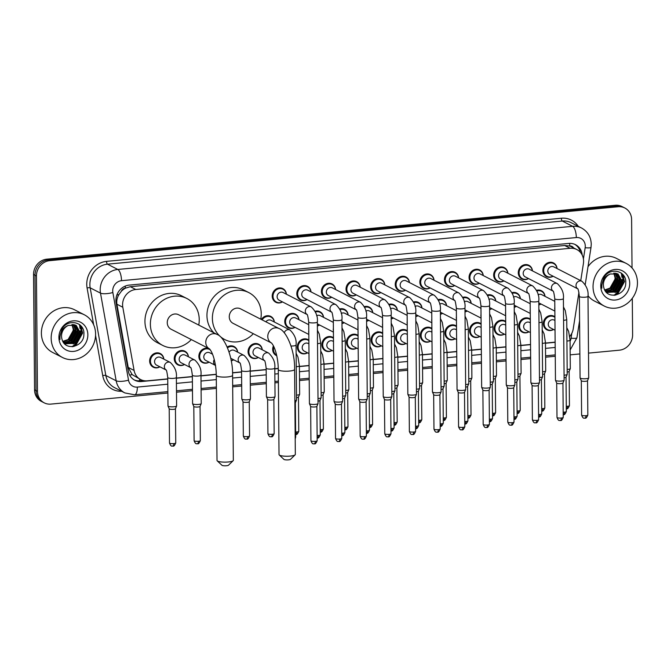 <?xml version="1.0" encoding="UTF-8"?>
<svg xmlns="http://www.w3.org/2000/svg" width="671" height="671" viewBox="0 0 671 671"><rect width="100%" height="100%" fill="white"/><g stroke="black" fill="none" stroke-linecap="round" stroke-linejoin="round"><path stroke-width="1.01" d="M528.991 331.818A7.675 6.953 -62.9 0 1 522.348 332.187A7.675 6.953 -62.9 0 1 518.733 326.031A7.675 6.953 -62.9 0 1 529.335 318.524A7.675 6.953 -62.9 0 1 530.316 319.144M504.382 334.15A7.675 6.953 -62.9 0 1 497.739 334.519A7.675 6.953 -62.9 0 1 494.133 328.362A7.675 6.953 -62.9 0 1 504.735 320.855A7.675 6.953 -62.9 0 1 505.708 321.476M479.782 336.481A7.675 6.953 -62.9 0 1 473.13 336.859A7.675 6.953 -62.9 0 1 469.524 330.694A7.675 6.953 -62.9 0 1 480.126 323.187A7.675 6.953 -62.9 0 1 481.099 323.808M455.173 338.813A7.675 6.953 -62.9 0 1 448.53 339.19A7.675 6.953 -62.9 0 1 444.915 333.034A7.675 6.953 -62.9 0 1 455.525 325.527A7.675 6.953 -62.9 0 1 456.498 326.14M430.564 341.153A7.675 6.953 -62.9 0 1 423.921 341.522A7.675 6.953 -62.9 0 1 420.314 335.366A7.675 6.953 -62.9 0 1 430.916 327.859A7.675 6.953 -62.9 0 1 431.889 328.471M405.963 343.485A7.675 6.953 -62.9 0 1 399.32 343.854A7.675 6.953 -62.9 0 1 395.705 337.698A7.675 6.953 -62.9 0 1 406.307 330.191A7.675 6.953 -62.9 0 1 407.289 330.811M381.354 345.817A7.675 6.953 -62.9 0 1 374.712 346.186A7.675 6.953 -62.9 0 1 371.105 340.029A7.675 6.953 -62.9 0 1 381.707 332.522A7.675 6.953 -62.9 0 1 382.68 333.143M356.754 348.148A7.675 6.953 -62.9 0 1 350.103 348.526A7.675 6.953 -62.9 0 1 346.496 342.361A7.675 6.953 -62.9 0 1 357.098 334.863A7.675 6.953 -62.9 0 1 358.071 335.475M332.145 350.488A7.675 6.953 -62.9 0 1 325.502 350.858A7.675 6.953 -62.9 0 1 321.887 344.701A7.675 6.953 -62.9 0 1 332.489 337.194A7.675 6.953 -62.9 0 1 333.47 337.807M307.536 352.82A7.675 6.953 -62.9 0 1 300.893 353.189A7.675 6.953 -62.9 0 1 297.287 347.033A7.675 6.953 -62.9 0 1 307.888 339.526A7.675 6.953 -62.9 0 1 308.861 340.147M276.746 355.739A7.675 6.953 -62.9 0 1 276.284 355.521A7.675 6.953 -62.9 0 1 272.678 349.365A7.675 6.953 -62.9 0 1 273.433 345.867M258.327 357.484A7.675 6.953 -62.9 0 1 251.684 357.861A7.675 6.953 -62.9 0 1 248.069 351.696A7.675 6.953 -62.9 0 1 258.671 344.189A7.675 6.953 -62.9 0 1 262.26 349.801M233.718 359.824A7.675 6.953 -62.9 0 1 231.21 360.78M209.117 362.155A7.675 6.953 -62.9 0 1 202.474 362.525A7.675 6.953 -62.9 0 1 198.859 356.368A7.675 6.953 -62.9 0 1 209.193 348.735M184.508 364.487A7.675 6.953 -62.9 0 1 177.865 364.856A7.675 6.953 -62.9 0 1 174.25 358.7A7.675 6.953 -62.9 0 1 184.861 351.193A7.675 6.953 -62.9 0 1 188.442 356.804M159.908 366.819A7.675 6.953 -62.9 0 1 153.256 367.196A7.675 6.953 -62.9 0 1 149.65 361.032A7.675 6.953 -62.9 0 1 160.252 353.525A7.675 6.953 -62.9 0 1 163.833 359.136M553.6 329.486A7.675 6.953 -62.9 0 1 546.949 329.855A7.675 6.953 -62.9 0 1 543.342 323.699A7.675 6.953 -62.9 0 1 553.944 316.192A7.675 6.953 -62.9 0 1 554.917 316.804M516.452 306.362A7.675 6.953 -62.9 0 1 514.221 307.259M491.851 308.694A7.675 6.953 -62.9 0 1 489.612 309.599M467.242 311.025A7.675 6.953 -62.9 0 1 465.003 311.931M442.642 313.357A7.675 6.953 -62.9 0 1 440.402 314.263M418.033 315.689A7.675 6.953 -62.9 0 1 415.794 316.595M393.424 318.029A7.675 6.953 -62.9 0 1 391.193 318.935M368.824 320.361A7.675 6.953 -62.9 0 1 366.584 321.266M344.215 322.692A7.675 6.953 -62.9 0 1 341.975 323.598M319.606 325.024A7.675 6.953 -62.9 0 1 317.375 325.93M295.005 327.364A7.675 6.953 -62.9 0 1 288.354 327.733A7.675 6.953 -62.9 0 1 284.747 321.577A7.675 6.953 -62.9 0 1 295.349 314.07A7.675 6.953 -62.9 0 1 298.939 319.673M541.061 304.022A7.675 6.953 -62.9 0 1 538.821 304.928M405.494 290.233A7.675 6.953 -62.9 0 1 398.851 290.602A7.675 6.953 -62.9 0 1 395.244 284.445A7.675 6.953 -62.9 0 1 405.846 276.938A7.675 6.953 -62.9 0 1 409.427 282.55M380.893 292.564A7.675 6.953 -62.9 0 1 374.242 292.942A7.675 6.953 -62.9 0 1 370.635 286.777A7.675 6.953 -62.9 0 1 381.237 279.279A7.675 6.953 -62.9 0 1 384.827 284.881M503.921 280.897A7.675 6.953 -62.9 0 1 497.278 281.275A7.675 6.953 -62.9 0 1 493.663 275.11A7.675 6.953 -62.9 0 1 504.265 267.603A7.675 6.953 -62.9 0 1 507.855 273.214M356.284 294.905A7.675 6.953 -62.9 0 1 349.641 295.274A7.675 6.953 -62.9 0 1 346.026 289.117A7.675 6.953 -62.9 0 1 356.637 281.61A7.675 6.953 -62.9 0 1 360.218 287.213M528.53 278.566A7.675 6.953 -62.9 0 1 521.879 278.935A7.675 6.953 -62.9 0 1 518.272 272.778A7.675 6.953 -62.9 0 1 528.874 265.271A7.675 6.953 -62.9 0 1 532.464 270.883M430.103 287.901A7.675 6.953 -62.9 0 1 423.46 288.27A7.675 6.953 -62.9 0 1 419.845 282.114A7.675 6.953 -62.9 0 1 430.447 274.607A7.675 6.953 -62.9 0 1 434.036 280.218M479.312 283.237A7.675 6.953 -62.9 0 1 472.669 283.607A7.675 6.953 -62.9 0 1 469.063 277.45A7.675 6.953 -62.9 0 1 479.664 269.943A7.675 6.953 -62.9 0 1 483.246 275.546M454.712 285.569A7.675 6.953 -62.9 0 1 448.06 285.938A7.675 6.953 -62.9 0 1 444.454 279.782A7.675 6.953 -62.9 0 1 455.055 272.275A7.675 6.953 -62.9 0 1 458.645 277.878M331.684 297.236A7.675 6.953 -62.9 0 1 325.032 297.605A7.675 6.953 -62.9 0 1 321.426 291.449A7.675 6.953 -62.9 0 1 332.028 283.942A7.675 6.953 -62.9 0 1 335.609 289.545M307.075 299.568A7.675 6.953 -62.9 0 1 300.432 299.937A7.675 6.953 -62.9 0 1 296.817 293.781A7.675 6.953 -62.9 0 1 307.419 286.274A7.675 6.953 -62.9 0 1 311.009 291.885M282.466 301.9A7.675 6.953 -62.9 0 1 275.823 302.277A7.675 6.953 -62.9 0 1 272.216 296.112A7.675 6.953 -62.9 0 1 282.818 288.605A7.675 6.953 -62.9 0 1 286.4 294.217M553.13 276.234A7.675 6.953 -62.9 0 1 546.488 276.603A7.675 6.953 -62.9 0 1 542.881 270.447A7.675 6.953 -62.9 0 1 553.483 262.94A7.675 6.953 -62.9 0 1 557.064 268.543M580.75 280.663L583.409 263.552A14.393 13.034 117.1 0 0 583.594 261.094A14.393 13.034 117.1 0 0 576.825 249.545A14.393 13.034 117.1 0 0 570.149 248.295L135.785 289.495A14.393 13.034 117.1 0 0 122.81 307.243L134.099 370.442A14.393 13.034 117.1 0 0 140.642 379.568A14.393 13.034 117.1 0 0 147.318 380.818L167.75 378.88M121.275 291.373A14.393 13.034 -62.9 0 1 125.578 288.102L125.343 288.127A4.798 4.345 117.1 0 0 121.275 291.373L118.926 294.577C117.073 297.639 116.41 300.851 116.922 304.231L128.211 367.431L132.153 374.611L140.642 379.568M573.554 247.876A4.798 4.345 117.1 0 0 569.738 245.98L569.503 245.997A14.393 13.034 -62.9 0 1 571.39 246.769L576.825 249.545M569.503 245.997L564.697 245.511L130.342 286.702L125.578 288.102M569.796 336.423A14.393 13.034 117.1 0 0 573.244 328.79L578.93 292.304M176.372 378.058L192.351 376.548M200.981 375.726L216.255 374.284M232.527 372.74L241.568 371.877M250.191 371.063L266.169 369.545M274.8 368.731L278.264 368.396M299.4 366.391L309.079 365.477M324.009 364.059L333.688 363.145M348.618 361.728L358.297 360.805M373.219 359.396L382.898 358.473M397.828 357.056L407.507 356.142M422.436 354.724L432.107 353.81M447.037 352.392L456.716 351.478M471.646 350.061L481.325 349.138M496.246 347.721L505.926 346.806M520.855 345.389L530.535 344.475M545.464 343.057L555.143 342.143M227.217 347.033A7.675 6.953 -62.9 0 1 234.07 346.53A7.675 6.953 -62.9 0 1 237.651 352.132M511.973 292.64A7.675 6.953 -62.9 0 1 516.804 293.068A7.675 6.953 -62.9 0 1 520.386 298.67M487.372 294.972A7.675 6.953 -62.9 0 1 492.195 295.399A7.675 6.953 -62.9 0 1 495.785 301.002M462.764 297.303A7.675 6.953 -62.9 0 1 467.595 297.731A7.675 6.953 -62.9 0 1 471.176 303.342M438.155 299.635A7.675 6.953 -62.9 0 1 442.986 300.063A7.675 6.953 -62.9 0 1 446.576 305.674M413.554 301.975A7.675 6.953 -62.9 0 1 418.377 302.403A7.675 6.953 -62.9 0 1 421.967 308.006M388.945 304.307A7.675 6.953 -62.9 0 1 393.776 304.735A7.675 6.953 -62.9 0 1 397.358 310.337M364.336 306.639A7.675 6.953 -62.9 0 1 369.167 307.066A7.675 6.953 -62.9 0 1 372.757 312.678M339.736 308.97A7.675 6.953 -62.9 0 1 344.558 309.398A7.675 6.953 -62.9 0 1 348.148 315.009M315.127 311.31A7.675 6.953 -62.9 0 1 319.958 311.73A7.675 6.953 -62.9 0 1 323.539 317.341M261.38 319.505A7.675 6.953 -62.9 0 1 270.749 316.402A7.675 6.953 -62.9 0 1 274.33 322.005M536.582 290.3A7.675 6.953 -62.9 0 1 541.413 290.728A7.675 6.953 -62.9 0 1 544.995 296.339M582.202 255.081A14.393 13.034 117.1 0 0 575.492 244.68A14.393 13.034 117.1 0 0 568.807 243.422L129.109 285.125A14.393 13.034 117.1 0 0 116.133 302.873L128.329 371.155A14.393 13.034 117.1 0 0 134.871 380.272A14.393 13.034 117.1 0 0 141.547 381.531L167.75 379.04M574.753 244.328A14.393 13.034 -62.9 0 1 580.457 252.413M81.191 326.97A19.191 17.379 -62.9 0 1 81.367 329.436A19.191 17.379 -62.9 0 1 80.923 333.822M77.106 342.168A19.191 17.379 -62.9 0 1 72.393 346.681M623.049 275.58A19.191 17.379 -62.9 0 1 623.225 278.046A19.191 17.379 -62.9 0 1 622.78 282.432M618.964 290.769A19.191 17.379 -62.9 0 1 614.25 295.29M81.015 325.921A19.191 17.379 -62.9 0 1 81.099 326.374M622.873 274.531A19.191 17.379 -62.9 0 1 622.956 274.984M632.292 298.31L632.61 334.854A14.393 13.034 -62.9 0 1 619.408 350.187L588.501 353.114M167.867 393.013L50.904 404.101A14.393 13.034 -62.9 0 1 44.219 402.852A14.393 13.034 -62.9 0 1 37.459 391.302L36.452 275.991A14.393 13.034 -62.9 0 1 49.654 260.667L618.159 206.743A14.393 13.034 -62.9 0 1 624.835 208.002A14.393 13.034 -62.9 0 1 631.604 219.543L632.032 267.947M579.87 353.936L570.191 354.85M555.261 356.267L545.582 357.19M530.66 358.599L520.981 359.522M506.051 360.939L496.372 361.854M481.442 363.271L471.763 364.185M456.842 365.603L447.163 366.517M432.233 367.934L422.554 368.857M407.632 370.266L397.953 371.189M383.024 372.606L373.344 373.521M358.415 374.938L348.735 375.852M333.814 377.27L324.135 378.192M309.205 379.601L299.526 380.524M278.398 382.529L274.917 382.856M266.295 383.678L250.317 385.188M241.686 386.01L232.686 386.865M216.389 388.408L201.107 389.859M192.476 390.673L176.498 392.191M44.219 402.852L41.325 401.367A14.393 13.034 -62.9 0 1 34.556 389.817L33.55 274.506A14.393 13.034 -62.9 0 1 46.752 259.182L615.265 205.267L616.708 206.005A14.393 13.034 -62.9 0 1 623.393 207.255A14.393 13.034 -62.9 0 0 616.708 206.005L48.203 259.92L616.708 206.005L618.159 206.743M33.55 274.506L35.001 275.253A14.393 13.034 -62.9 0 1 48.203 259.92A14.393 13.034 -62.9 0 0 35.001 275.253L36.008 390.564L35.001 275.253L36.452 275.991M42.776 402.105A14.393 13.034 -62.9 0 1 36.008 390.564A14.393 13.034 -62.9 0 0 42.776 402.105M79.413 324.479A19.191 17.379 -62.9 0 1 79.891 327.901A19.191 17.379 -62.9 0 0 79.413 324.479M621.279 273.089A19.191 17.379 -62.9 0 1 621.757 276.502A19.191 17.379 -62.9 0 0 621.279 273.089M176.372 378.226L192.351 376.708M200.981 375.894L216.263 374.443M232.535 372.9L241.568 372.044M250.191 371.222L266.169 369.713M274.8 368.891L278.264 368.564M299.409 366.559L309.088 365.636M324.009 364.227L333.688 363.305M348.618 361.887L358.297 360.973M373.219 359.555L382.898 358.641M397.828 357.224L407.507 356.301M422.436 354.892L432.116 353.969M447.037 352.552L456.716 351.638M471.646 350.22L481.325 349.306M496.255 347.888L505.934 346.966M520.855 345.557L530.535 344.634M545.464 343.216L555.143 342.302M143.116 380.499L140.096 380.784A14.393 13.034 -62.9 0 1 134.158 379.878M77.643 340.692A19.191 17.379 117.1 0 0 80.218 335.005M80.822 332.145A19.191 17.379 117.1 0 0 81.006 329.251A19.191 17.379 117.1 0 0 80.713 326.047M619.509 289.293A19.191 17.379 117.1 0 0 622.084 283.607M622.68 280.755A19.191 17.379 117.1 0 0 622.864 277.861A19.191 17.379 117.1 0 0 622.571 274.657M615.265 205.267A14.393 13.034 -62.9 0 1 621.942 206.517L624.835 208.002M593.038 286.844A23.988 21.715 -62.9 0 1 626.169 263.384A23.988 21.715 -62.9 0 1 637.45 282.625A23.988 21.715 -62.9 0 1 604.319 306.085A23.988 21.715 -62.9 0 1 593.038 286.844M587.997 266.723A23.988 21.715 -62.9 0 1 616.389 258.377L626.169 263.384M606.752 292.564L616.884 291.667L622.202 282.206L617.773 273.86M606.441 292.38L617.463 291.96L622.78 282.508L618.066 274.003L610.375 273.969A10.837 9.813 -62.9 0 0 603.397 284.764A10.837 9.813 -62.9 0 0 603.925 288.018C607.003 300.34 626.001 295.324 625.741 283.036C626.907 270.614 609.914 266.664 603.85 277.601L601.585 285.687L601.828 288.211L601.803 285.578C602.541 279.606 605.401 275.739 610.375 273.969M606.064 291.969L614.586 290.484L619.903 281.032L616.557 273.407M606.215 292.145L615.156 290.778L620.482 281.325L616.867 273.508M605.368 291.088L612.279 289.31L617.605 279.857L615.232 273.147M605.544 291.331L612.858 289.604L618.176 280.151L615.575 273.198M604.68 289.939L609.981 288.136L615.307 278.675L613.806 273.105M604.848 290.249L610.56 288.429L615.877 278.968L614.175 273.097M629.725 283.363A15.634 14.158 -62.9 0 1 615.374 300.012A15.634 14.158 -62.9 0 1 600.763 286.106A15.634 14.158 -62.9 0 1 615.106 269.457A15.634 14.158 -62.9 0 1 629.725 283.363M615.181 277.828L614.133 283.397M604.319 306.085L594.531 301.078A23.988 21.715 -62.9 0 1 587.989 295.693M612.17 289.386L617.588 278.985M614.468 290.56L619.887 280.168M616.775 291.734L622.193 281.342M615.617 295.114L617.714 293.94L624.542 281.552L622.336 273.978M610.535 290.258L617.345 277.266M612.841 291.432L619.652 278.44M615.139 292.606L621.95 279.614M614.644 295.257L617.429 293.797L624.248 281.409L621.824 273.516M295.139 454.829L290.501 459.333A3.355 0.713 179.5 0 1 288.488 459.853A3.355 0.713 179.5 0 1 283.942 459.392L279.22 454.963A8.153 1.728 -0.5 0 0 290.258 456.095A8.153 1.728 -0.5 0 0 295.139 454.829A8.153 1.728 -0.5 0 0 295.332 454.452L294.594 369.419A8.153 1.728 179.5 0 1 289.52 371.063A8.153 1.728 179.5 0 1 278.28 369.562L279.027 454.594A8.153 1.728 -0.5 0 0 279.22 454.963M279.035 328.538L240.528 308.836A8.153 7.381 117.1 0 0 229.264 316.813A8.153 7.381 117.1 0 0 233.097 323.355L271.478 342.99A8.153 7.381 117.1 0 1 267.771 336.515A8.153 7.381 117.1 0 1 275.253 327.834A8.153 7.381 117.1 0 1 279.035 328.538C286.66 330.962 295.106 351.218 294.594 369.419M253.328 333.705A26.379 23.888 -62.9 0 1 224.793 339.576A26.379 23.888 -62.9 0 1 212.388 318.406A26.379 23.888 -62.9 0 1 248.832 292.606A26.379 23.888 -62.9 0 1 261.237 313.776A26.379 23.888 -62.9 0 1 260.751 319.186M213.881 332.808A26.379 23.888 -62.9 0 1 206.953 315.63A26.379 23.888 -62.9 0 1 243.397 289.83L248.832 292.606M233.139 460.709L228.492 465.213A3.355 0.713 179.5 0 1 226.488 465.733A3.355 0.713 179.5 0 1 221.942 465.271L217.219 460.843A8.153 1.728 -0.5 0 0 228.257 461.975A8.153 1.728 -0.5 0 0 233.139 460.709A8.153 1.728 -0.5 0 0 233.332 460.331L232.585 375.299A8.153 1.728 179.5 0 1 227.511 376.943A8.153 1.728 179.5 0 1 216.28 375.441L217.018 460.474A8.153 1.728 -0.5 0 0 217.219 460.843M217.035 334.426L178.528 314.716A8.153 7.381 117.1 0 0 167.255 322.692A8.153 7.381 117.1 0 0 171.097 329.235L209.469 348.87A8.153 7.381 117.1 0 1 205.771 342.395A8.153 7.381 117.1 0 1 213.252 333.713A8.153 7.381 117.1 0 1 217.035 334.426C224.651 336.842 233.105 357.098 232.585 375.299M191.319 339.585A26.379 23.888 -62.9 0 1 162.793 345.456A26.379 23.888 -62.9 0 1 150.379 324.294A26.379 23.888 -62.9 0 1 186.832 298.486A26.379 23.888 -62.9 0 1 199.237 319.656A26.379 23.888 -62.9 0 1 198.75 325.066M162.793 345.456L157.358 342.68A26.379 23.888 -62.9 0 1 144.944 321.51A26.379 23.888 -62.9 0 1 181.396 295.71L186.832 298.486M577.689 288.798L549.826 274.54A4.32 3.909 -62.9 0 1 547.796 271.076A4.32 3.909 -62.9 0 1 553.76 266.857L581.95 281.283A4.32 3.909 -62.9 0 0 577.656 288.756M553.021 276.175A7.196 6.517 -62.9 0 1 547.066 276.36A7.196 6.517 -62.9 0 1 543.686 270.589A7.196 6.517 -62.9 0 1 553.625 263.552A7.196 6.517 -62.9 0 1 556.955 268.492M579.367 296.389A4.32 0.914 179.5 0 0 585.062 297.211A4.32 0.914 179.5 0 0 585.313 297.186A4.32 0.914 179.5 0 0 587.997 296.314L588.71 377.832A4.32 0.914 179.5 0 1 588.693 377.916A4.32 0.914 179.5 0 1 586.026 378.704A4.32 0.914 179.5 0 1 580.398 378.243A4.32 0.914 179.5 0 1 580.096 377.991A4.32 0.914 179.5 0 1 580.08 377.907L579.367 296.389C578.712 291.164 578.125 288.597 577.597 288.681L578.016 288.966M584.743 418.134A3.12 1.149 -95.4 0 0 585.011 418.192A3.12 1.149 -95.4 0 0 585.9 415.693A3.12 0.663 179.5 0 0 587.838 415.055L587.536 380.683A3.12 0.663 179.5 0 1 587.528 380.709A3.12 0.663 179.5 0 1 585.598 381.279A3.12 0.663 179.5 0 1 581.531 380.952A3.12 0.663 179.5 0 1 581.312 380.767A3.12 0.663 179.5 0 1 581.304 380.709M553.08 291.13L525.225 276.871A4.32 3.909 -62.9 0 1 523.195 273.407A4.32 3.909 -62.9 0 1 529.159 269.188L557.341 283.615A4.32 3.909 -62.9 0 0 553.055 291.088M528.413 278.507A7.196 6.517 -62.9 0 1 522.466 278.691A7.196 6.517 -62.9 0 1 519.077 272.921A7.196 6.517 -62.9 0 1 529.016 265.884A7.196 6.517 -62.9 0 1 532.346 270.824M554.758 298.721A4.32 0.914 179.5 0 0 560.453 299.543A4.32 0.914 179.5 0 0 560.713 299.518A4.32 0.914 179.5 0 0 563.397 298.645L564.11 380.163A4.32 0.914 179.5 0 1 564.093 380.247A4.32 0.914 179.5 0 1 561.417 381.036A4.32 0.914 179.5 0 1 555.789 380.583A4.32 0.914 179.5 0 1 555.487 380.323A4.32 0.914 179.5 0 1 555.471 380.239L554.758 298.721C554.103 293.504 553.516 290.929 552.988 291.013L553.407 291.298M562.935 382.99A3.12 0.663 179.5 0 1 562.919 383.049A3.12 0.663 179.5 0 1 560.99 383.619A3.12 0.663 179.5 0 1 556.93 383.284A3.12 0.663 179.5 0 1 556.712 383.099A3.12 0.663 179.5 0 1 556.695 383.04L556.997 417.446C558.809 422.059 559.673 419.954 560.411 420.524A3.12 1.149 -95.4 0 0 561.292 418.025A3.12 0.663 179.5 0 1 556.997 417.446M528.48 293.47L500.616 279.211A4.32 3.909 -62.9 0 1 498.587 275.747A4.32 3.909 -62.9 0 1 504.55 271.52L532.732 285.947A4.32 3.909 -62.9 0 0 528.446 293.428M503.804 280.839A7.196 6.517 -62.9 0 1 497.857 281.032A7.196 6.517 -62.9 0 1 494.468 275.253A7.196 6.517 -62.9 0 1 504.416 268.215A7.196 6.517 -62.9 0 1 507.737 273.156M530.157 301.053A4.32 0.914 179.5 0 0 535.852 301.875A4.32 0.914 179.5 0 0 536.104 301.849A4.32 0.914 179.5 0 0 538.788 300.985L539.501 382.495A4.32 0.914 179.5 0 1 539.484 382.579A4.32 0.914 179.5 0 1 536.817 383.367A4.32 0.914 179.5 0 1 531.189 382.915A4.32 0.914 179.5 0 1 530.887 382.655A4.32 0.914 179.5 0 1 530.87 382.571L530.157 301.053C529.503 295.836 528.907 293.261 528.387 293.344L528.798 293.63M538.327 385.322A3.12 0.663 179.5 0 1 538.318 385.38A3.12 0.663 179.5 0 1 536.389 385.951A3.12 0.663 179.5 0 1 532.321 385.624A3.12 0.663 179.5 0 1 532.103 385.431A3.12 0.663 179.5 0 1 532.095 385.372M503.871 295.802L476.007 281.543A4.32 3.909 -62.9 0 1 473.978 278.079A4.32 3.909 -62.9 0 1 479.941 273.86L508.132 288.278A4.32 3.909 -62.9 0 0 503.846 295.76M479.203 283.179A7.196 6.517 -62.9 0 1 473.248 283.363A7.196 6.517 -62.9 0 1 469.868 277.593A7.196 6.517 -62.9 0 1 479.807 270.556A7.196 6.517 -62.9 0 1 483.137 275.487M505.548 303.393A4.32 0.914 179.5 0 0 511.243 304.206A4.32 0.914 179.5 0 0 511.495 304.189A4.32 0.914 179.5 0 0 514.187 303.317L514.892 384.827A4.32 0.914 179.5 0 1 514.875 384.911A4.32 0.914 179.5 0 1 512.208 385.699A4.32 0.914 179.5 0 1 506.58 385.246A4.32 0.914 179.5 0 1 506.278 384.986A4.32 0.914 179.5 0 1 506.261 384.902L505.548 303.393C504.894 298.167 504.307 295.601 503.778 295.676L504.198 295.97M510.933 425.137A3.12 1.149 -95.4 0 0 511.201 425.188A3.12 1.149 -95.4 0 0 512.082 422.688A3.12 0.663 179.5 0 0 514.02 422.059L513.718 387.687A3.12 0.663 179.5 0 1 513.709 387.712A3.12 0.663 179.5 0 1 511.78 388.283A3.12 0.663 179.5 0 1 507.712 387.955A3.12 0.663 179.5 0 1 507.502 387.771A3.12 0.663 179.5 0 1 507.486 387.712M479.262 298.134L451.407 283.875A4.32 3.909 -62.9 0 1 449.377 280.411A4.32 3.909 -62.9 0 1 455.341 276.192L483.523 290.61A4.32 3.909 -62.9 0 0 479.237 298.092M454.594 285.51A7.196 6.517 -62.9 0 1 448.647 285.695A7.196 6.517 -62.9 0 1 445.259 279.924A7.196 6.517 -62.9 0 1 455.198 272.887A7.196 6.517 -62.9 0 1 458.528 277.819M480.948 305.724A4.32 0.914 179.5 0 0 486.634 306.546A4.32 0.914 179.5 0 0 486.894 306.521A4.32 0.914 179.5 0 0 489.578 305.649L490.291 387.167A4.32 0.914 179.5 0 1 490.275 387.251A4.32 0.914 179.5 0 1 487.599 388.039A4.32 0.914 179.5 0 1 481.979 387.578A4.32 0.914 179.5 0 1 481.677 387.326A4.32 0.914 179.5 0 1 481.652 387.242L480.948 305.724C480.285 300.499 479.698 297.932 479.178 298.016L479.589 298.301M489.117 389.985A3.12 0.663 179.5 0 1 489.1 390.044A3.12 0.663 179.5 0 1 487.171 390.614A3.12 0.663 179.5 0 1 483.112 390.287A3.12 0.663 179.5 0 1 482.894 390.103A3.12 0.663 179.5 0 1 482.877 390.044L483.179 424.449C484.99 429.063 485.854 426.957 486.592 427.528A3.12 1.149 -95.4 0 0 487.473 425.02A3.12 0.663 179.5 0 1 483.179 424.449M454.661 300.465L426.798 286.207A4.32 3.909 -62.9 0 1 424.768 282.743A4.32 3.909 -62.9 0 1 430.732 278.524L458.914 292.95A4.32 3.909 -62.9 0 0 454.628 300.423M429.994 287.842A7.196 6.517 -62.9 0 1 424.038 288.027A7.196 6.517 -62.9 0 1 420.658 282.256A7.196 6.517 -62.9 0 1 430.597 275.219A7.196 6.517 -62.9 0 1 433.927 280.159M456.339 308.056A4.32 0.914 179.5 0 0 462.034 308.878A4.32 0.914 179.5 0 0 462.285 308.853A4.32 0.914 179.5 0 0 464.969 307.981L465.682 389.499A4.32 0.914 179.5 0 1 465.666 389.583A4.32 0.914 179.5 0 1 462.998 390.371A4.32 0.914 179.5 0 1 457.37 389.918A4.32 0.914 179.5 0 1 457.068 389.658A4.32 0.914 179.5 0 1 457.052 389.574L456.339 308.056C455.684 302.839 455.089 300.264 454.569 300.348L454.98 300.633M464.508 392.317A3.12 0.663 179.5 0 1 464.5 392.384A3.12 0.663 179.5 0 1 462.571 392.954A3.12 0.663 179.5 0 1 458.503 392.619A3.12 0.663 179.5 0 1 458.285 392.434A3.12 0.663 179.5 0 1 458.276 392.376M430.052 302.797L402.189 288.547A4.32 3.909 -62.9 0 1 400.159 285.083A4.32 3.909 -62.9 0 1 406.123 280.855L434.313 295.282A4.32 3.909 -62.9 0 0 430.027 302.764M405.385 290.174A7.196 6.517 -62.9 0 1 399.43 290.367A7.196 6.517 -62.9 0 1 396.049 284.588A7.196 6.517 -62.9 0 1 405.989 277.551A7.196 6.517 -62.9 0 1 409.318 282.491M431.73 310.388A4.32 0.914 179.5 0 0 437.425 311.21A4.32 0.914 179.5 0 0 437.677 311.185A4.32 0.914 179.5 0 0 440.369 310.312L441.082 391.83A4.32 0.914 179.5 0 1 441.057 391.914A4.32 0.914 179.5 0 1 438.389 392.703A4.32 0.914 179.5 0 1 432.761 392.25A4.32 0.914 179.5 0 1 432.459 391.99A4.32 0.914 179.5 0 1 432.443 391.906L431.73 310.388C431.076 305.171 430.488 302.596 429.96 302.68L430.379 302.965M439.899 394.657A3.12 0.663 179.5 0 1 439.891 394.716A3.12 0.663 179.5 0 1 437.962 395.286A3.12 0.663 179.5 0 1 433.902 394.959A3.12 0.663 179.5 0 1 433.684 394.766A3.12 0.663 179.5 0 1 433.667 394.707M405.443 305.137L377.588 290.879A4.32 3.909 -62.9 0 1 375.559 287.414A4.32 3.909 -62.9 0 1 381.522 283.187L409.704 297.614A4.32 3.909 -62.9 0 0 405.418 305.095M380.776 292.514A7.196 6.517 -62.9 0 1 374.829 292.699A7.196 6.517 -62.9 0 1 371.44 286.928A7.196 6.517 -62.9 0 1 381.38 279.891A7.196 6.517 -62.9 0 1 384.709 284.823M407.129 312.728A4.32 0.914 179.5 0 0 412.816 313.542A4.32 0.914 179.5 0 0 413.076 313.525A4.32 0.914 179.5 0 0 415.76 312.652L416.473 394.162A4.32 0.914 179.5 0 1 416.456 394.246A4.32 0.914 179.5 0 1 413.789 395.034A4.32 0.914 179.5 0 1 408.161 394.582A4.32 0.914 179.5 0 1 407.859 394.322A4.32 0.914 179.5 0 1 407.842 394.238L407.129 312.728C406.475 307.503 405.88 304.936 405.359 305.011L405.77 305.305M415.299 396.989A3.12 0.663 179.5 0 1 415.282 397.047A3.12 0.663 179.5 0 1 413.353 397.618A3.12 0.663 179.5 0 1 409.293 397.291A3.12 0.663 179.5 0 1 409.075 397.106A3.12 0.663 179.5 0 1 409.058 397.039M380.843 307.469L352.98 293.21A4.32 3.909 -62.9 0 1 350.95 289.746A4.32 3.909 -62.9 0 1 356.913 285.527L385.104 299.945A4.32 3.909 -62.9 0 0 380.809 307.427M356.175 294.846A7.196 6.517 -62.9 0 1 350.22 295.03A7.196 6.517 -62.9 0 1 346.84 289.26A7.196 6.517 -62.9 0 1 356.779 282.223A7.196 6.517 -62.9 0 1 360.109 287.154M382.52 315.06A4.32 0.914 179.5 0 0 388.215 315.873A4.32 0.914 179.5 0 0 388.467 315.856A4.32 0.914 179.5 0 0 391.151 314.984L391.864 396.502A4.32 0.914 179.5 0 1 391.847 396.586A4.32 0.914 179.5 0 1 389.18 397.375A4.32 0.914 179.5 0 1 383.552 396.913A4.32 0.914 179.5 0 1 383.25 396.653A4.32 0.914 179.5 0 1 383.233 396.578L382.52 315.06C381.866 309.834 381.279 307.268 380.751 307.352L381.17 307.637M390.69 399.32A3.12 0.663 179.5 0 1 390.681 399.379A3.12 0.663 179.5 0 1 388.752 399.95A3.12 0.663 179.5 0 1 384.684 399.622A3.12 0.663 179.5 0 1 384.466 399.438A3.12 0.663 179.5 0 1 384.458 399.379M356.234 309.801L328.379 295.542A4.32 3.909 -62.9 0 1 326.341 292.078A4.32 3.909 -62.9 0 1 332.313 287.859L360.495 302.285A4.32 3.909 -62.9 0 0 356.209 309.759M331.566 297.178A7.196 6.517 -62.9 0 1 325.611 297.362A7.196 6.517 -62.9 0 1 322.231 291.591A7.196 6.517 -62.9 0 1 332.17 284.554A7.196 6.517 -62.9 0 1 335.5 289.495M357.911 317.391A4.32 0.914 179.5 0 0 363.607 318.213A4.32 0.914 179.5 0 0 363.858 318.188A4.32 0.914 179.5 0 0 366.551 317.316L367.263 398.834A4.32 0.914 179.5 0 1 367.247 398.918A4.32 0.914 179.5 0 1 364.571 399.706A4.32 0.914 179.5 0 1 358.943 399.253A4.32 0.914 179.5 0 1 358.641 398.993A4.32 0.914 179.5 0 1 358.624 398.91L357.911 317.391C357.257 312.166 356.67 309.599 356.142 309.683L356.561 309.968M366.089 401.652A3.12 0.663 179.5 0 1 366.072 401.719A3.12 0.663 179.5 0 1 364.143 402.281A3.12 0.663 179.5 0 1 360.084 401.954A3.12 0.663 179.5 0 1 359.866 401.77A3.12 0.663 179.5 0 1 359.849 401.711L360.151 436.116C361.963 440.73 362.826 438.624 363.565 439.195A3.12 1.149 -95.4 0 0 364.445 436.695A3.12 0.663 179.5 0 1 360.151 436.116M331.633 312.132L303.77 297.882A4.32 3.909 -62.9 0 1 301.74 294.418A4.32 3.909 -62.9 0 1 307.704 290.191L335.886 304.617A4.32 3.909 -62.9 0 0 331.6 312.09M306.957 299.509A7.196 6.517 -62.9 0 1 301.011 299.702A7.196 6.517 -62.9 0 1 297.622 293.923A7.196 6.517 -62.9 0 1 307.561 286.886A7.196 6.517 -62.9 0 1 310.891 291.826M333.311 319.723A4.32 0.914 179.5 0 0 339.006 320.545A4.32 0.914 179.5 0 0 339.258 320.52A4.32 0.914 179.5 0 0 341.942 319.648L342.655 401.166A4.32 0.914 179.5 0 1 342.638 401.25A4.32 0.914 179.5 0 1 339.971 402.038A4.32 0.914 179.5 0 1 334.343 401.585A4.32 0.914 179.5 0 1 334.041 401.325A4.32 0.914 179.5 0 1 334.024 401.241L333.311 319.723C332.657 314.506 332.061 311.931 331.541 312.015L331.952 312.3M341.48 403.992A3.12 0.663 179.5 0 1 341.464 404.051A3.12 0.663 179.5 0 1 339.543 404.621A3.12 0.663 179.5 0 1 335.475 404.294A3.12 0.663 179.5 0 1 335.257 404.101A3.12 0.663 179.5 0 1 335.248 404.043M307.024 314.473L279.161 300.214A4.32 3.909 -62.9 0 1 277.131 296.75A4.32 3.909 -62.9 0 1 283.095 292.522L311.285 306.949A4.32 3.909 -62.9 0 0 306.991 314.431M282.357 301.841A7.196 6.517 -62.9 0 1 276.402 302.034A7.196 6.517 -62.9 0 1 273.022 296.255A7.196 6.517 -62.9 0 1 282.961 289.218A7.196 6.517 -62.9 0 1 286.291 294.158M308.702 322.063A4.32 0.914 179.5 0 0 314.397 322.877A4.32 0.914 179.5 0 0 314.649 322.86A4.32 0.914 179.5 0 0 317.341 321.988L318.046 403.497A4.32 0.914 179.5 0 1 318.029 403.581A4.32 0.914 179.5 0 1 315.362 404.37A4.32 0.914 179.5 0 1 309.734 403.917A4.32 0.914 179.5 0 1 309.432 403.657A4.32 0.914 179.5 0 1 309.415 403.573L308.702 322.063C308.048 316.838 307.461 314.271 306.932 314.347L307.352 314.632M314.087 443.799A3.12 1.149 -95.4 0 0 314.355 443.858A3.12 1.149 -95.4 0 0 315.236 441.359A3.12 0.663 179.5 0 0 317.173 440.73L316.871 406.349A3.12 0.663 179.5 0 1 316.863 406.383A3.12 0.663 179.5 0 1 314.934 406.953A3.12 0.663 179.5 0 1 310.866 406.626A3.12 0.663 179.5 0 1 310.648 406.433A3.12 0.663 179.5 0 1 310.639 406.374M538.083 294.779A4.32 3.909 -62.9 0 1 541.69 294.644L554.783 301.346M536.884 290.988A7.196 6.517 -62.9 0 1 541.556 291.34A7.196 6.517 -62.9 0 1 544.886 296.28M564.093 377.739A3.12 0.663 179.5 0 1 564.085 377.739A3.12 0.663 179.5 0 0 566.022 377.169L567.188 374.368A4.32 0.914 179.5 0 1 564.059 375.198M563.581 320.302A4.32 0.914 179.5 0 0 563.791 320.293A4.32 0.914 179.5 0 0 566.727 319.396L567.205 374.284A4.32 0.914 179.5 0 1 567.188 374.368M540.952 303.963A7.196 6.517 -62.9 0 1 538.821 304.718M513.474 297.11A4.32 3.909 -62.9 0 1 517.081 296.985L530.182 303.678M512.283 293.319A7.196 6.517 -62.9 0 1 516.947 293.68A7.196 6.517 -62.9 0 1 520.277 298.612M539.484 380.071L539.484 380.071A3.12 0.663 179.5 0 0 541.413 379.501L542.587 376.708A4.32 0.914 179.5 0 1 539.459 377.53M538.981 322.642A4.32 0.914 179.5 0 0 539.182 322.625A4.32 0.914 179.5 0 0 542.126 321.728L542.604 376.624A4.32 0.914 179.5 0 1 542.587 376.708M516.343 306.303A7.196 6.517 -62.9 0 1 514.212 307.05M541.43 379.442A3.12 0.663 179.5 0 1 541.413 379.501L541.732 413.848A3.12 0.663 179.5 0 1 539.786 414.477A3.12 0.663 179.5 0 1 538.578 414.535M488.874 299.451A4.32 3.909 -62.9 0 1 492.48 299.316L505.573 306.018M487.674 295.651A7.196 6.517 -62.9 0 1 492.338 296.012A7.196 6.517 -62.9 0 1 495.668 300.944M514.883 382.411A3.12 0.663 179.5 0 1 514.875 382.411A3.12 0.663 179.5 0 0 516.813 381.841L517.978 379.04A4.32 0.914 179.5 0 1 514.85 379.861M514.372 324.974A4.32 0.914 179.5 0 0 514.573 324.957A4.32 0.914 179.5 0 0 517.517 324.068L517.995 378.956A4.32 0.914 179.5 0 1 517.978 379.04M491.734 308.635A7.196 6.517 -62.9 0 1 489.612 309.381M464.265 301.782A4.32 3.909 -62.9 0 1 467.872 301.648L480.964 308.35M463.074 297.983A7.196 6.517 -62.9 0 1 467.737 298.343A7.196 6.517 -62.9 0 1 471.067 303.284M492.212 384.114A3.12 0.663 179.5 0 1 492.204 384.173A3.12 0.663 179.5 0 1 490.275 384.743A3.12 0.663 179.5 0 1 490.266 384.743M489.763 327.305A4.32 0.914 179.5 0 0 489.973 327.289A4.32 0.914 179.5 0 0 492.908 326.4L493.395 381.287A4.32 0.914 179.5 0 1 493.37 381.371A4.32 0.914 179.5 0 1 490.249 382.202M467.133 310.967A7.196 6.517 -62.9 0 1 465.003 311.713M439.656 304.114A4.32 3.909 -62.9 0 1 443.271 303.98L456.364 310.681M438.465 300.323A7.196 6.517 -62.9 0 1 443.128 300.675A7.196 6.517 -62.9 0 1 446.458 305.615M465.666 387.075L465.666 387.075A3.12 0.663 179.5 0 0 467.595 386.504L468.769 383.703A4.32 0.914 179.5 0 1 465.64 384.533M465.162 329.637A4.32 0.914 179.5 0 0 465.364 329.629A4.32 0.914 179.5 0 0 468.308 328.731L468.786 383.619A4.32 0.914 179.5 0 1 468.769 383.703M442.524 313.298A7.196 6.517 -62.9 0 1 440.402 314.053M464.818 423.929A3.12 1.149 -95.4 0 0 465.087 423.98A3.12 1.149 -95.4 0 0 465.968 421.48A3.12 0.663 179.5 0 0 467.913 420.851L467.612 386.471A3.12 0.663 179.5 0 1 467.595 386.504M415.055 306.446A4.32 3.909 -62.9 0 1 418.662 306.311L431.755 313.013M413.856 302.655A7.196 6.517 -62.9 0 1 418.528 303.015A7.196 6.517 -62.9 0 1 421.849 307.947M441.065 389.406A3.12 0.663 179.5 0 1 441.057 389.406A3.12 0.663 179.5 0 0 442.994 388.836L444.16 386.035A4.32 0.914 179.5 0 1 441.032 386.865M440.553 331.977A4.32 0.914 179.5 0 0 440.755 331.96A4.32 0.914 179.5 0 0 443.699 331.063L444.177 385.959A4.32 0.914 179.5 0 1 444.16 386.035M417.916 315.638A7.196 6.517 -62.9 0 1 415.794 316.385M390.447 308.786A4.32 3.909 -62.9 0 1 394.053 308.652L407.146 315.353M389.255 304.986A7.196 6.517 -62.9 0 1 393.919 305.347A7.196 6.517 -62.9 0 1 397.249 310.279M416.456 391.738A3.12 0.663 179.5 0 1 416.448 391.747A3.12 0.663 179.5 0 0 418.385 391.176L419.56 388.375A4.32 0.914 179.5 0 1 416.431 389.197M415.953 334.309A4.32 0.914 179.5 0 0 416.154 334.292A4.32 0.914 179.5 0 0 419.098 333.395L419.576 388.291A4.32 0.914 179.5 0 1 419.56 388.375M393.315 317.97A7.196 6.517 -62.9 0 1 391.185 318.717M365.838 311.118A4.32 3.909 -62.9 0 1 369.453 310.983L382.545 317.685M364.647 307.318A7.196 6.517 -62.9 0 1 369.31 307.679A7.196 6.517 -62.9 0 1 372.64 312.619M391.856 394.078A3.12 0.663 179.5 0 1 391.847 394.078A3.12 0.663 179.5 0 0 393.776 393.508L394.951 390.707A4.32 0.914 179.5 0 1 391.822 391.529M391.344 336.641A4.32 0.914 179.5 0 0 391.545 336.624A4.32 0.914 179.5 0 0 394.489 335.735L394.967 390.623A4.32 0.914 179.5 0 1 394.951 390.707M368.706 320.302A7.196 6.517 -62.9 0 1 366.584 321.048M391 430.925A3.12 1.149 -95.4 0 0 391.268 430.983A3.12 1.149 -95.4 0 0 392.149 428.484A3.12 0.663 179.5 0 0 394.095 427.855L393.793 393.474A3.12 0.663 179.5 0 1 393.776 393.508M341.237 313.449A4.32 3.909 -62.9 0 1 344.844 313.315L357.937 320.017M340.038 309.65A7.196 6.517 -62.9 0 1 344.709 310.01A7.196 6.517 -62.9 0 1 348.039 314.951M367.247 396.41A3.12 0.663 179.5 0 1 367.238 396.41A3.12 0.663 179.5 0 0 369.176 395.84L370.342 393.038A4.32 0.914 179.5 0 1 367.213 393.869M366.735 338.972A4.32 0.914 179.5 0 0 366.945 338.964A4.32 0.914 179.5 0 0 369.88 338.067L370.358 392.954A4.32 0.914 179.5 0 1 370.342 393.038M344.106 322.634A7.196 6.517 -62.9 0 1 341.975 323.388M316.628 315.781A4.32 3.909 -62.9 0 1 320.235 315.647L333.336 322.348M315.437 311.99A7.196 6.517 -62.9 0 1 320.101 312.35A7.196 6.517 -62.9 0 1 323.43 317.282M342.638 398.742A3.12 0.663 179.5 0 1 342.629 398.742A3.12 0.663 179.5 0 0 344.567 398.171L345.741 395.37A4.32 0.914 179.5 0 1 342.613 396.2M342.135 341.313A4.32 0.914 179.5 0 0 342.336 341.296A4.32 0.914 179.5 0 0 345.28 340.398L345.758 395.294A4.32 0.914 179.5 0 1 345.741 395.37M319.497 324.965A7.196 6.517 -62.9 0 1 317.366 325.72M308.811 334.426L291.7 325.67A4.32 3.909 -62.9 0 1 289.671 322.206A4.32 3.909 -62.9 0 1 295.634 317.987L308.727 324.689M294.888 327.305A7.196 6.517 -62.9 0 1 288.941 327.49A7.196 6.517 -62.9 0 1 285.552 321.719A7.196 6.517 -62.9 0 1 295.492 314.682A7.196 6.517 -62.9 0 1 298.821 319.614M317.182 437.928A3.12 1.149 -95.4 0 0 317.45 437.987A3.12 1.149 -95.4 0 0 318.339 435.479A3.12 0.663 179.5 0 0 320.277 434.85L319.975 400.478A3.12 0.663 179.5 0 1 319.966 400.503A3.12 0.663 179.5 0 1 318.037 401.073A3.12 0.663 179.5 0 1 318.029 401.073M317.526 343.644A4.32 0.914 179.5 0 0 317.727 343.627A4.32 0.914 179.5 0 0 320.671 342.73L321.149 397.626A4.32 0.914 179.5 0 1 321.132 397.71A4.32 0.914 179.5 0 1 318.004 398.532M265.909 321.828A4.32 3.909 -62.9 0 1 271.025 320.319L290.006 330.031A4.32 3.909 -62.9 0 0 284.269 332.808M262.126 319.891A7.196 6.517 -62.9 0 1 270.891 317.014A7.196 6.517 -62.9 0 1 274.221 321.954M291.021 346.01A4.32 0.914 179.5 0 0 293.126 345.959A4.32 0.914 179.5 0 0 296.062 345.07L296.54 399.958A4.32 0.914 179.5 0 1 296.523 400.042A4.32 0.914 179.5 0 1 294.863 400.696M295.366 402.785A3.12 0.663 179.5 0 1 295.357 402.843A3.12 0.663 179.5 0 1 294.888 403.137M555.034 330.216L550.295 327.792A4.32 3.909 -62.9 0 1 548.266 324.328A4.32 3.909 -62.9 0 1 554.229 320.109L554.951 320.478M553.483 329.427A7.196 6.517 -62.9 0 1 547.536 329.612A7.196 6.517 -62.9 0 1 544.147 323.841A7.196 6.517 -62.9 0 1 554.087 316.804A7.196 6.517 -62.9 0 1 554.925 317.324M567.196 372.002A3.12 0.663 179.5 0 1 567.188 372.002A3.12 0.663 179.5 0 0 569.125 371.432L570.291 368.639A4.32 0.914 179.5 0 1 567.163 369.461M566.92 341.053A4.32 0.914 179.5 0 0 567.121 341.036A4.32 0.914 179.5 0 0 570.065 340.147L570.308 368.555A4.32 0.914 179.5 0 1 570.291 368.639M530.434 332.556L525.687 330.124A4.32 3.909 -62.9 0 1 523.657 326.66A4.32 3.909 -62.9 0 1 529.62 322.441L530.342 322.81M528.874 331.759A7.196 6.517 -62.9 0 1 522.927 331.944A7.196 6.517 -62.9 0 1 519.539 326.173A7.196 6.517 -62.9 0 1 529.486 319.136A7.196 6.517 -62.9 0 1 530.316 319.656M542.587 374.343A3.12 0.663 179.5 0 1 542.579 374.343A3.12 0.663 179.5 0 0 544.517 373.772L545.691 370.971A4.32 0.914 179.5 0 1 542.562 371.793M542.311 343.393A4.32 0.914 179.5 0 0 542.512 343.376A4.32 0.914 179.5 0 0 545.456 342.478L545.708 370.887A4.32 0.914 179.5 0 1 545.691 370.971M505.825 334.888L501.078 332.455A4.32 3.909 -62.9 0 1 499.048 328.991A4.32 3.909 -62.9 0 1 505.011 324.772L505.741 325.141M504.273 334.091A7.196 6.517 -62.9 0 1 498.318 334.275A7.196 6.517 -62.9 0 1 494.938 328.505A7.196 6.517 -62.9 0 1 504.877 321.468A7.196 6.517 -62.9 0 1 505.716 321.988M517.987 376.674A3.12 0.663 179.5 0 1 517.978 376.674A3.12 0.663 179.5 0 0 519.908 376.104L521.082 373.302A4.32 0.914 179.5 0 1 517.953 374.124M517.71 345.724A4.32 0.914 179.5 0 0 517.911 345.708A4.32 0.914 179.5 0 0 520.847 344.81L521.099 373.219A4.32 0.914 179.5 0 1 521.082 373.302M517.131 413.378A3.12 1.149 -95.4 0 0 517.4 413.437A3.12 1.149 -95.4 0 0 518.28 410.937A3.12 0.663 179.5 0 0 520.226 410.308L519.924 376.07A3.12 0.663 179.5 0 1 519.908 376.104M481.216 337.219L476.477 334.795A4.32 3.909 -62.9 0 1 474.447 331.331A4.32 3.909 -62.9 0 1 480.411 327.104L481.132 327.482M479.664 336.423A7.196 6.517 -62.9 0 1 473.718 336.616A7.196 6.517 -62.9 0 1 470.329 330.837A7.196 6.517 -62.9 0 1 480.268 323.799A7.196 6.517 -62.9 0 1 481.107 324.319M495.315 378.377A3.12 0.663 179.5 0 1 495.307 378.436A3.12 0.663 179.5 0 1 493.378 379.006A3.12 0.663 179.5 0 1 493.37 379.006M493.101 348.056A4.32 0.914 179.5 0 0 493.302 348.039A4.32 0.914 179.5 0 0 496.246 347.15L496.49 375.55A4.32 0.914 179.5 0 1 496.473 375.634A4.32 0.914 179.5 0 1 493.344 376.465M456.615 339.551L451.868 337.127A4.32 3.909 -62.9 0 1 449.838 333.663A4.32 3.909 -62.9 0 1 455.802 329.436L456.532 329.813M455.064 338.763A7.196 6.517 -62.9 0 1 449.109 338.947A7.196 6.517 -62.9 0 1 445.729 333.177A7.196 6.517 -62.9 0 1 455.668 326.14A7.196 6.517 -62.9 0 1 456.498 326.66M468.769 381.338A3.12 0.663 179.5 0 1 468.761 381.338A3.12 0.663 179.5 0 0 470.698 380.767L471.872 377.966A4.32 0.914 179.5 0 1 468.744 378.796M468.492 350.388A4.32 0.914 179.5 0 0 468.702 350.371A4.32 0.914 179.5 0 0 471.638 349.482L471.889 377.89A4.32 0.914 179.5 0 1 471.872 377.966M470.715 380.709A3.12 0.663 179.5 0 1 470.698 380.767L471.008 414.972A3.12 0.663 179.5 0 1 469.071 415.609A3.12 0.663 179.5 0 1 467.863 415.668M432.007 341.891L427.268 339.459A4.32 3.909 -62.9 0 1 425.229 335.995A4.32 3.909 -62.9 0 1 431.193 331.776L431.923 332.145M430.455 341.094A7.196 6.517 -62.9 0 1 424.5 341.279A7.196 6.517 -62.9 0 1 421.12 335.508A7.196 6.517 -62.9 0 1 431.059 328.471A7.196 6.517 -62.9 0 1 431.898 328.991M444.168 383.669A3.12 0.663 179.5 0 1 444.16 383.678A3.12 0.663 179.5 0 0 446.098 383.099L447.263 380.306A4.32 0.914 179.5 0 1 444.135 381.128M443.892 352.72A4.32 0.914 179.5 0 0 444.093 352.711A4.32 0.914 179.5 0 0 447.037 351.814L447.28 380.222A4.32 0.914 179.5 0 1 447.263 380.306M443.313 420.381A3.12 1.149 -95.4 0 0 443.581 420.44A3.12 1.149 -95.4 0 0 444.462 417.941A3.12 0.663 179.5 0 0 446.408 417.312L446.106 383.074A3.12 0.663 179.5 0 1 446.098 383.099M407.398 344.223L402.659 341.791A4.32 3.909 -62.9 0 1 400.629 338.327A4.32 3.909 -62.9 0 1 406.592 334.108L407.314 334.477M405.846 343.426A7.196 6.517 -62.9 0 1 399.899 343.611A7.196 6.517 -62.9 0 1 396.511 337.84A7.196 6.517 -62.9 0 1 406.45 330.803A7.196 6.517 -62.9 0 1 407.289 331.323M419.56 386.01A3.12 0.663 179.5 0 1 419.551 386.01A3.12 0.663 179.5 0 0 421.489 385.439L422.655 382.638A4.32 0.914 179.5 0 1 419.534 383.46M419.283 355.06A4.32 0.914 179.5 0 0 419.484 355.043A4.32 0.914 179.5 0 0 422.428 354.145L422.671 382.554A4.32 0.914 179.5 0 1 422.655 382.638M382.797 346.555L378.05 344.131A4.32 3.909 -62.9 0 1 376.02 340.667A4.32 3.909 -62.9 0 1 381.984 336.439L382.713 336.808M381.245 345.758A7.196 6.517 -62.9 0 1 375.29 345.951A7.196 6.517 -62.9 0 1 371.91 340.172A7.196 6.517 -62.9 0 1 381.849 333.135A7.196 6.517 -62.9 0 1 382.68 333.655M394.951 388.341L394.951 388.341A3.12 0.663 179.5 0 0 396.88 387.771L398.054 384.969A4.32 0.914 179.5 0 1 394.925 385.8M394.674 357.391A4.32 0.914 179.5 0 0 394.884 357.375A4.32 0.914 179.5 0 0 397.819 356.477L398.071 384.886A4.32 0.914 179.5 0 1 398.054 384.969M396.897 387.712A3.12 0.663 179.5 0 1 396.88 387.771L397.19 421.975A3.12 0.663 179.5 0 1 395.253 422.604A3.12 0.663 179.5 0 1 394.045 422.663M358.188 348.886L353.449 346.462A4.32 3.909 -62.9 0 1 351.419 342.998A4.32 3.909 -62.9 0 1 357.383 338.771L358.104 339.149M356.637 348.098A7.196 6.517 -62.9 0 1 350.69 348.283A7.196 6.517 -62.9 0 1 347.301 342.512A7.196 6.517 -62.9 0 1 357.24 335.475A7.196 6.517 -62.9 0 1 358.079 335.995M370.35 390.673A3.12 0.663 179.5 0 1 370.342 390.673A3.12 0.663 179.5 0 0 372.279 390.103L373.445 387.301A4.32 0.914 179.5 0 1 370.317 388.132M370.073 359.723A4.32 0.914 179.5 0 0 370.275 359.706A4.32 0.914 179.5 0 0 373.219 358.817L373.462 387.217A4.32 0.914 179.5 0 1 373.445 387.301M369.495 427.385A3.12 1.149 -95.4 0 0 369.763 427.444A3.12 1.149 -95.4 0 0 370.644 424.936A3.12 0.663 179.5 0 0 372.59 424.307L372.288 390.077A3.12 0.663 179.5 0 1 372.279 390.103M333.588 351.218L328.84 348.794A4.32 3.909 -62.9 0 1 326.811 345.33A4.32 3.909 -62.9 0 1 332.774 341.111L333.495 341.48M332.028 350.43A7.196 6.517 -62.9 0 1 326.081 350.614A7.196 6.517 -62.9 0 1 322.692 344.844A7.196 6.517 -62.9 0 1 332.64 337.807A7.196 6.517 -62.9 0 1 333.47 338.327M345.741 393.005A3.12 0.663 179.5 0 1 345.733 393.005A3.12 0.663 179.5 0 0 347.67 392.434L348.845 389.641A4.32 0.914 179.5 0 1 345.716 390.463M345.464 362.055A4.32 0.914 179.5 0 0 345.666 362.046A4.32 0.914 179.5 0 0 348.61 361.149L348.861 389.557A4.32 0.914 179.5 0 1 348.845 389.641M308.979 353.558L304.231 351.126A4.32 3.909 -62.9 0 1 302.202 347.662A4.32 3.909 -62.9 0 1 308.165 343.443L308.895 343.812M307.427 352.761A7.196 6.517 -62.9 0 1 301.472 352.946A7.196 6.517 -62.9 0 1 298.092 347.175A7.196 6.517 -62.9 0 1 308.031 340.138A7.196 6.517 -62.9 0 1 308.87 340.658M323.078 394.716A3.12 0.663 179.5 0 1 323.061 394.774A3.12 0.663 179.5 0 1 321.141 395.345A3.12 0.663 179.5 0 1 321.132 395.345M320.864 364.395A4.32 0.914 179.5 0 0 321.065 364.378A4.32 0.914 179.5 0 0 324.001 363.481L324.252 391.889A4.32 0.914 179.5 0 1 324.236 391.973A4.32 0.914 179.5 0 1 321.107 392.795M276.611 355.144A7.196 6.517 -62.9 0 1 273.483 349.507A7.196 6.517 -62.9 0 1 273.927 346.89M296.532 397.677A3.12 0.663 179.5 0 1 296.523 397.677A3.12 0.663 179.5 0 0 298.461 397.106L299.627 394.305A4.32 0.914 179.5 0 1 296.498 395.135M296.255 366.727A4.32 0.914 179.5 0 0 296.456 366.71A4.32 0.914 179.5 0 0 299.4 365.812L299.643 394.221A4.32 0.914 179.5 0 1 299.627 394.305M295.676 434.389A3.12 1.149 -95.4 0 0 295.945 434.439A3.12 1.149 -95.4 0 0 296.834 431.939A3.12 0.663 179.5 0 0 298.771 431.31L298.469 397.073A3.12 0.663 179.5 0 1 298.461 397.106M264.483 360.637L255.022 355.798A4.32 3.909 -62.9 0 1 252.992 352.334A4.32 3.909 -62.9 0 1 258.956 348.106L268.736 353.114A4.32 3.909 -62.9 0 0 264.449 360.595M266.161 368.228A4.32 0.914 179.5 0 0 266.479 368.564A4.32 0.914 179.5 0 0 271.856 369.042A4.32 0.914 179.5 0 0 274.791 368.153L275.043 396.553A4.32 0.914 179.5 0 1 275.026 396.636A4.32 0.914 179.5 0 1 271.369 397.492A4.32 0.914 179.5 0 1 266.723 396.972A4.32 0.914 179.5 0 1 266.429 396.712A4.32 0.914 179.5 0 1 266.404 396.628L266.161 368.228C265.506 363.003 264.911 360.436 264.391 360.512L264.802 360.805M258.218 357.425A7.196 6.517 -62.9 0 1 252.262 357.618A7.196 6.517 -62.9 0 1 248.882 351.839A7.196 6.517 -62.9 0 1 258.821 344.802A7.196 6.517 -62.9 0 1 262.151 349.742M273.869 399.379A3.12 0.663 179.5 0 1 273.852 399.438A3.12 0.663 179.5 0 1 271.923 400.008A3.12 0.663 179.5 0 1 267.863 399.681A3.12 0.663 179.5 0 1 267.645 399.497A3.12 0.663 179.5 0 1 267.628 399.43M229.096 352.158A4.32 3.909 -62.9 0 1 234.347 350.447L244.135 355.445A4.32 3.909 -62.9 0 0 239.841 362.927M241.552 370.56A4.32 0.914 179.5 0 0 241.87 370.904A4.32 0.914 179.5 0 0 247.247 371.373A4.32 0.914 179.5 0 0 250.191 370.484L250.434 398.893A4.32 0.914 179.5 0 1 250.417 398.977A4.32 0.914 179.5 0 1 246.76 399.824A4.32 0.914 179.5 0 1 242.122 399.304A4.32 0.914 179.5 0 1 241.82 399.044A4.32 0.914 179.5 0 1 241.803 398.968L241.552 370.56C240.897 365.334 240.31 362.768 239.782 362.852L240.201 363.137M227.528 347.788A7.196 6.517 -62.9 0 1 234.213 347.142A7.196 6.517 -62.9 0 1 237.542 352.074M249.26 401.711A3.12 0.663 179.5 0 1 249.251 401.77A3.12 0.663 179.5 0 1 247.322 402.34A3.12 0.663 179.5 0 1 243.254 402.013A3.12 0.663 179.5 0 1 243.036 401.828A3.12 0.663 179.5 0 1 243.028 401.77M233.609 359.765A7.196 6.517 -62.9 0 1 231.168 360.553M215.265 365.301L205.812 360.461A4.32 3.909 -62.9 0 1 203.783 356.997A4.32 3.909 -62.9 0 1 209.746 352.778L212.531 354.204M209 362.097A7.196 6.517 -62.9 0 1 203.053 362.281A7.196 6.517 -62.9 0 1 199.664 356.511A7.196 6.517 -62.9 0 1 209.604 349.474A7.196 6.517 -62.9 0 1 210.35 349.926M190.665 367.633L181.204 362.793A4.32 3.909 -62.9 0 1 179.174 359.329A4.32 3.909 -62.9 0 1 185.137 355.11L194.917 360.117A4.32 3.909 -62.9 0 0 190.631 367.591M192.342 375.223A4.32 0.914 179.5 0 0 192.661 375.567A4.32 0.914 179.5 0 0 198.037 376.045A4.32 0.914 179.5 0 0 200.973 375.148L201.225 403.556A4.32 0.914 179.5 0 1 201.208 403.64A4.32 0.914 179.5 0 1 197.551 404.496A4.32 0.914 179.5 0 1 192.912 403.976A4.32 0.914 179.5 0 1 192.611 403.716A4.32 0.914 179.5 0 1 192.585 403.632L192.342 375.223C191.688 370.006 191.092 367.431 190.572 367.515L190.983 367.8M184.399 364.428A7.196 6.517 -62.9 0 1 178.444 364.613A7.196 6.517 -62.9 0 1 175.064 358.842A7.196 6.517 -62.9 0 1 185.003 351.805A7.196 6.517 -62.9 0 1 188.333 356.746M200.05 406.383A3.12 0.663 179.5 0 1 200.033 406.441A3.12 0.663 179.5 0 1 198.104 407.012A3.12 0.663 179.5 0 1 194.045 406.685A3.12 0.663 179.5 0 1 193.827 406.492A3.12 0.663 179.5 0 1 193.81 406.433M166.056 369.973L156.603 365.133A4.32 3.909 -62.9 0 1 154.565 361.669A4.32 3.909 -62.9 0 1 160.537 357.442L170.317 362.449A4.32 3.909 -62.9 0 0 166.031 369.931M167.733 377.563A4.32 0.914 179.5 0 0 168.052 377.899A4.32 0.914 179.5 0 0 173.428 378.377A4.32 0.914 179.5 0 0 176.372 377.488L176.616 405.888A4.32 0.914 179.5 0 1 176.599 405.972A4.32 0.914 179.5 0 1 172.942 406.827A4.32 0.914 179.5 0 1 168.304 406.307A4.32 0.914 179.5 0 1 168.002 406.047A4.32 0.914 179.5 0 1 167.985 405.963L167.733 377.563C167.079 372.338 166.492 369.771 165.963 369.847L166.383 370.132M159.79 366.76A7.196 6.517 -62.9 0 1 153.835 366.953A7.196 6.517 -62.9 0 1 150.455 361.174A7.196 6.517 -62.9 0 1 160.394 354.137A7.196 6.517 -62.9 0 1 163.724 359.077M172.648 446.056A3.12 1.149 -95.4 0 0 172.917 446.114A3.12 1.149 -95.4 0 0 173.797 443.606A3.12 0.663 179.5 0 0 175.743 442.977L175.441 408.74A3.12 0.663 179.5 0 1 175.433 408.773A3.12 0.663 179.5 0 1 173.504 409.344A3.12 0.663 179.5 0 1 169.436 409.016A3.12 0.663 179.5 0 1 169.218 408.824A3.12 0.663 179.5 0 1 169.209 408.765M51.172 338.234A23.988 21.715 -62.9 0 1 84.311 314.774A23.988 21.715 -62.9 0 1 95.592 334.024A23.988 21.715 -62.9 0 1 62.453 357.475A23.988 21.715 -62.9 0 1 51.172 338.234M62.453 357.475L52.673 352.468A23.988 21.715 -62.9 0 1 41.392 333.227A23.988 21.715 -62.9 0 1 74.523 309.767L84.311 314.774M64.894 343.955L75.026 343.057L80.344 333.604L75.915 325.25M64.584 343.77L75.597 343.351L80.923 333.898L76.2 325.393L68.517 325.36A10.837 9.813 -62.9 0 0 61.531 336.154A10.837 9.813 -62.9 0 0 62.059 339.409C65.146 351.73 84.135 346.714 83.875 334.435C85.049 322.005 68.056 318.054 61.984 328.991L59.727 337.077L59.971 339.601L59.945 336.968C60.684 330.996 63.544 327.129 68.517 325.36M64.198 343.367L72.72 341.875L78.046 332.422L74.691 324.798M64.357 343.535L73.298 342.168L78.616 332.715L75.009 324.898M63.51 342.478L70.421 340.7L75.748 331.248L73.374 324.538M63.686 342.722L71 340.994L76.318 331.541L73.718 324.588M62.822 341.329L68.123 339.526L73.441 330.065L71.948 324.496M62.99 341.64L68.694 339.82L74.02 330.367L72.317 324.487M87.859 334.754A15.634 14.158 -62.9 0 1 73.516 351.411A15.634 14.158 -62.9 0 1 58.905 337.496A15.634 14.158 -62.9 0 1 73.248 320.847A15.634 14.158 -62.9 0 1 87.859 334.754M73.315 329.218L72.275 334.787M70.312 340.776L75.731 330.375M72.611 341.95L78.029 331.558M74.909 343.133L80.327 332.732M73.76 346.504L75.857 345.33L82.676 332.942L80.47 325.368M68.677 341.648L75.487 328.656M70.975 342.822L77.786 329.83M73.282 344.005L80.084 331.004M72.787 346.647L75.563 345.188L82.39 332.799L79.966 324.907M116.863 295.014A14.393 3.925 -10.1 0 0 118.926 294.577M569.738 245.98A14.393 5.284 -95.4 0 0 569.629 243.372M139.526 380.826A14.393 5.284 -95.4 0 0 139.652 379.056M579.375 251.306A14.393 2.088 8.9 0 0 580.147 251.281M129.662 375.081A14.393 3.925 -10.1 0 0 132.153 374.611M125.343 288.127A14.393 5.284 -95.4 0 0 125.267 286.089M564.697 245.511L570.149 248.295M128.211 367.431L134.099 370.442M116.922 304.231L122.81 307.243M130.342 286.702L135.785 289.495M583.418 258.931L585.162 247.725A9.595 8.689 117.1 0 0 585.28 246.081A9.595 8.689 117.1 0 0 576.314 237.551L121.51 280.688A9.595 8.689 117.1 0 0 112.711 290.904A9.595 8.689 117.1 0 0 112.854 292.522L128.513 380.172A9.595 8.689 117.1 0 0 137.329 387.092L167.792 384.198M128.513 380.172A9.595 2.617 -10.1 0 1 116.158 380.776L100.499 293.126A19.191 17.379 -62.9 0 1 100.205 289.897A19.191 17.379 -62.9 0 1 117.802 269.457L572.615 226.32A19.191 17.379 -62.9 0 1 581.514 227.989L571.189 222.705A19.191 17.379 117.1 0 0 562.29 221.036L107.477 264.173A19.191 17.379 117.1 0 0 89.88 284.613A19.191 17.379 117.1 0 0 90.174 287.842L105.833 375.492A19.191 17.379 117.1 0 0 114.556 387.653L124.881 392.938A19.191 17.379 -62.9 0 1 116.158 380.776L105.833 375.492A2.399 0.654 169.9 0 0 102.747 375.643L95.559 335.433M93.672 324.873L87.087 287.993A21.589 19.551 -62.9 0 1 106.555 261.363L561.359 218.234A2.399 0.881 -95.4 0 0 562.29 221.036L572.615 226.32A9.595 3.523 84.6 0 1 576.314 237.551M87.087 287.993A2.399 0.654 169.9 0 1 90.174 287.842L100.499 293.126A9.595 2.617 -10.1 0 0 112.854 292.522M561.359 218.234A21.589 19.551 -62.9 0 1 578.259 226.328M121.627 391.268A21.589 19.551 -62.9 0 1 102.747 375.643M49.654 260.667L46.752 259.182M37.459 391.302L34.556 389.817M121.51 280.688A9.595 3.523 84.6 0 0 117.802 269.457L107.477 264.173A2.399 0.881 -95.4 0 1 106.555 261.363M570.073 341.279A9.595 8.689 117.1 0 0 571.063 338.201L571.826 333.286M176.423 383.384L192.401 381.866M201.023 381.044L216.314 379.601M232.611 378.05L241.61 377.203M250.241 376.381L266.219 374.863M274.842 374.049L278.322 373.713M299.451 371.717L309.13 370.795M324.059 369.377L333.739 368.463M348.66 367.045L358.339 366.131M373.269 364.714L382.948 363.791M397.869 362.382L407.549 361.459M422.478 360.042L432.158 359.128M447.087 357.71L456.766 356.796M471.688 355.378L481.367 354.456M496.297 353.047L505.976 352.124M520.906 350.707L530.585 349.792M545.506 348.375L555.185 347.461M137.329 387.092A9.595 3.523 84.6 0 1 134.611 394.783L167.859 391.629M571.063 338.201A9.595 1.392 8.9 0 0 576.917 337.823L579.576 320.73M585.162 247.725A9.595 1.392 8.9 0 0 591.017 247.347L585.221 284.563M140.096 380.784L141.547 381.531M622.814 275.093A19.191 17.379 -62.9 0 1 623.049 277.953A19.191 17.379 -62.9 0 1 622.755 281.518M621.472 273.24A19.191 17.379 -62.9 0 1 621.958 277.349M618.184 291.44A19.191 17.379 -62.9 0 1 613.906 295.307M623.451 275.236A19.669 17.807 -62.9 0 1 623.585 276.293M623.644 277.115A19.669 17.807 -62.9 0 1 623.669 278.004M585.9 415.693A3.12 0.663 179.5 0 1 581.606 415.114L581.304 380.734L580.096 377.991M560.142 420.465A3.12 1.149 -95.4 0 0 560.411 420.524C560.503 419.769 561.023 422.403 563.229 417.396A3.12 0.663 179.5 0 1 561.292 418.025M535.533 422.797A3.12 1.149 -95.4 0 0 535.802 422.856C535.894 422.101 536.414 424.735 538.628 419.727A3.12 0.663 179.5 0 1 536.683 420.356A3.12 0.663 179.5 0 1 532.388 419.778L532.095 385.406M532.388 419.778C534.208 424.391 535.072 422.285 535.802 422.856A3.12 1.149 -95.4 0 0 536.683 420.356M512.082 422.688A3.12 0.663 179.5 0 1 507.788 422.118L507.486 387.737L506.278 384.986M486.324 427.469A3.12 1.149 -95.4 0 0 486.592 427.528C486.685 426.773 487.205 429.398 489.419 424.391A3.12 0.663 179.5 0 1 487.473 425.02M461.715 429.801A3.12 1.149 -95.4 0 0 461.983 429.859C462.076 429.105 462.596 431.738 464.81 426.731A3.12 0.663 179.5 0 1 462.873 427.36A3.12 0.663 179.5 0 1 458.57 426.781L458.276 392.409M458.57 426.781C460.39 431.394 461.254 429.289 461.983 429.859A3.12 1.149 -95.4 0 0 462.873 427.36M437.115 432.132A3.12 1.149 -95.4 0 0 437.383 432.191C437.475 431.436 437.995 434.07 440.201 429.063A3.12 0.663 179.5 0 1 438.264 429.692A3.12 0.663 179.5 0 1 433.969 429.113L433.667 394.741L432.459 391.99M433.969 429.113C435.781 433.726 436.645 431.621 437.383 432.191A3.12 1.149 -95.4 0 0 438.264 429.692M412.506 434.473A3.12 1.149 -95.4 0 0 412.774 434.523C412.866 433.776 413.386 436.402 415.601 431.394A3.12 0.663 179.5 0 1 413.655 432.023A3.12 0.663 179.5 0 1 409.36 431.453L409.058 397.073M409.36 431.453C411.18 436.066 412.036 433.961 412.774 434.523A3.12 1.149 -95.4 0 0 413.655 432.023M387.897 436.804A3.12 1.149 -95.4 0 0 388.165 436.863C388.266 436.108 388.777 438.733 390.992 433.726A3.12 0.663 179.5 0 1 389.054 434.355A3.12 0.663 179.5 0 1 384.76 433.785L384.458 399.404M384.76 433.785C386.571 438.398 387.435 436.293 388.165 436.863A3.12 1.149 -95.4 0 0 389.054 434.355M363.296 439.136A3.12 1.149 -95.4 0 0 363.565 439.195C363.657 438.44 364.177 441.065 366.383 436.066A3.12 0.663 179.5 0 1 364.445 436.695M338.687 441.468A3.12 1.149 -95.4 0 0 338.956 441.526C339.048 440.772 339.568 443.405 341.782 438.398A3.12 0.663 179.5 0 1 339.836 439.027A3.12 0.663 179.5 0 1 335.542 438.448L335.248 404.076M335.542 438.448C337.362 443.061 338.226 440.956 338.956 441.526A3.12 1.149 -95.4 0 0 339.836 439.027M315.236 441.359A3.12 0.663 179.5 0 1 310.941 440.78L310.639 406.408L309.432 403.657M563.246 414.594A3.12 1.149 -95.4 0 0 563.514 414.644C563.606 413.898 564.118 416.523 566.332 411.516A3.12 0.663 179.5 0 1 564.395 412.145A3.12 0.663 179.5 0 1 563.187 412.204M563.212 414.661L563.514 414.644A3.12 1.149 -95.4 0 0 564.395 412.145M554.858 309.666A4.32 3.909 -62.9 0 1 554.842 307.477M538.637 416.926A3.12 1.149 -95.4 0 0 538.905 416.985A3.12 1.149 -95.4 0 0 539.786 414.477M530.249 311.998A4.32 3.909 -62.9 0 1 530.233 309.809M514.028 419.258A3.12 1.149 -95.4 0 0 514.296 419.316C514.389 418.561 514.909 421.195 517.123 416.188A3.12 0.663 179.5 0 1 515.185 416.817A3.12 0.663 179.5 0 1 513.978 416.876M513.994 419.333L514.296 419.316A3.12 1.149 -95.4 0 0 515.185 416.817M505.649 314.338A4.32 3.909 -62.9 0 1 505.624 312.141M489.427 421.589A3.12 1.149 -95.4 0 0 489.696 421.648C489.788 420.893 490.308 423.527 492.514 418.519A3.12 0.663 179.5 0 1 490.576 419.149A3.12 0.663 179.5 0 1 489.369 419.207M489.394 421.665L489.696 421.648A3.12 1.149 -95.4 0 0 490.576 419.149M481.04 316.67A4.32 3.909 -62.9 0 1 481.023 314.473M456.431 319.002A4.32 3.909 -62.9 0 1 456.414 316.813M465.968 421.48A3.12 0.663 179.5 0 1 464.768 421.539M440.21 426.261A3.12 1.149 -95.4 0 0 440.478 426.32C440.579 425.565 441.09 428.19 443.305 423.183A3.12 0.663 179.5 0 1 441.367 423.812A3.12 0.663 179.5 0 1 440.159 423.871M440.176 426.328L440.478 426.32A3.12 1.149 -95.4 0 0 441.367 423.812M431.83 321.334A4.32 3.909 -62.9 0 1 431.805 319.144M415.609 428.593A3.12 1.149 -95.4 0 0 415.877 428.652C415.97 427.897 416.49 430.522 418.696 425.515A3.12 0.663 179.5 0 1 416.758 426.152A3.12 0.663 179.5 0 1 415.55 426.211M415.575 428.66L415.877 428.652A3.12 1.149 -95.4 0 0 416.758 426.152M407.222 323.674A4.32 3.909 -62.9 0 1 407.205 321.476M382.613 326.005A4.32 3.909 -62.9 0 1 382.596 323.808M392.149 428.484A3.12 0.663 179.5 0 1 390.95 428.543M366.4 433.256A3.12 1.149 -95.4 0 0 366.66 433.315C366.76 432.569 367.272 435.194 369.486 430.186A3.12 0.663 179.5 0 1 367.549 430.816A3.12 0.663 179.5 0 1 366.341 430.874M366.366 433.332L366.66 433.315A3.12 1.149 -95.4 0 0 367.549 430.816M358.012 328.337A4.32 3.909 -62.9 0 1 357.995 326.148M341.791 435.596A3.12 1.149 -95.4 0 0 342.059 435.647C342.151 434.9 342.671 437.526 344.877 432.518A3.12 0.663 179.5 0 1 342.94 433.147A3.12 0.663 179.5 0 1 341.732 433.206M341.757 435.664L342.059 435.647A3.12 1.149 -95.4 0 0 342.94 433.147M333.403 330.669A4.32 3.909 -62.9 0 1 333.386 328.48M308.803 333.009A4.32 3.909 -62.9 0 1 308.777 330.811M318.339 435.479A3.12 0.663 179.5 0 1 317.131 435.546M295.198 438.868L295.668 437.19A3.12 0.663 179.5 0 1 295.181 437.542M566.341 408.714A3.12 1.149 -95.4 0 0 566.609 408.773C566.701 408.018 567.221 410.652 569.436 405.645A3.12 0.663 179.5 0 1 567.498 406.274A3.12 0.663 179.5 0 1 566.29 406.332M566.307 408.79L566.609 408.773A3.12 1.149 -95.4 0 0 567.498 406.274M541.74 411.046A3.12 1.149 -95.4 0 0 542.009 411.105C542.101 410.35 542.621 412.984 544.827 407.976A3.12 0.663 179.5 0 1 542.889 408.605A3.12 0.663 179.5 0 1 541.682 408.664M541.707 411.122L542.009 411.105A3.12 1.149 -95.4 0 0 542.889 408.605M518.28 410.937A3.12 0.663 179.5 0 1 517.073 410.996M492.522 415.718A3.12 1.149 -95.4 0 0 492.791 415.777C492.891 415.022 493.403 417.647 495.617 412.64A3.12 0.663 179.5 0 1 493.68 413.269A3.12 0.663 179.5 0 1 492.472 413.328M492.489 415.785L492.791 415.777A3.12 1.149 -95.4 0 0 493.68 413.269M467.922 418.05A3.12 1.149 -95.4 0 0 468.19 418.108A3.12 1.149 -95.4 0 0 469.071 415.609M444.462 417.941A3.12 0.663 179.5 0 1 443.263 417.999M418.712 422.713A3.12 1.149 -95.4 0 0 418.972 422.772C419.073 422.017 419.585 424.651 421.799 419.643A3.12 0.663 179.5 0 1 419.861 420.272A3.12 0.663 179.5 0 1 418.654 420.331M418.679 422.789L418.972 422.772A3.12 1.149 -95.4 0 0 419.861 420.272M394.103 425.053A3.12 1.149 -95.4 0 0 394.372 425.104A3.12 1.149 -95.4 0 0 395.253 422.604M370.644 424.936A3.12 0.663 179.5 0 1 369.444 424.995M344.894 429.717A3.12 1.149 -95.4 0 0 345.162 429.775C345.255 429.021 345.775 431.654 347.981 426.647A3.12 0.663 179.5 0 1 346.043 427.276A3.12 0.663 179.5 0 1 344.835 427.335M344.86 429.792L345.162 429.775A3.12 1.149 -95.4 0 0 346.043 427.276M320.285 432.049A3.12 1.149 -95.4 0 0 320.553 432.107C320.646 431.352 321.166 433.986 323.38 428.979A3.12 0.663 179.5 0 1 321.434 429.608A3.12 0.663 179.5 0 1 320.226 429.666M320.252 432.124L320.553 432.107A3.12 1.149 -95.4 0 0 321.434 429.608M296.834 431.939A3.12 0.663 179.5 0 1 295.626 431.998M271.076 436.72A3.12 1.149 -95.4 0 0 271.344 436.779C271.436 436.024 271.956 438.649 274.162 433.642A3.12 0.663 179.5 0 1 272.225 434.271A3.12 0.663 179.5 0 1 267.93 433.701L267.628 399.463M267.93 433.701C269.742 438.314 270.606 436.209 271.344 436.779A3.12 1.149 -95.4 0 0 272.225 434.271M246.467 439.052A3.12 1.149 -95.4 0 0 246.735 439.111C246.827 438.356 247.347 440.99 249.562 435.982A3.12 0.663 179.5 0 1 247.616 436.611A3.12 0.663 179.5 0 1 243.321 436.033L243.028 401.795M243.321 436.033C245.141 440.646 246.005 438.54 246.735 439.111A3.12 1.149 -95.4 0 0 247.616 436.611M215.24 365.259A4.32 3.909 -62.9 0 1 214.25 359.539M197.257 443.716A3.12 1.149 -95.4 0 0 197.526 443.774C197.618 443.028 198.138 445.653 200.344 440.646A3.12 0.663 179.5 0 1 198.406 441.275A3.12 0.663 179.5 0 1 194.112 440.696L193.81 406.467M194.112 440.696C195.924 445.318 196.788 443.204 197.526 443.774A3.12 1.149 -95.4 0 0 198.406 441.275M173.797 443.606A3.12 0.663 179.5 0 1 169.503 443.036L169.209 408.798L168.002 406.047M80.948 326.483A19.191 17.379 -62.9 0 1 81.183 329.344A19.191 17.379 -62.9 0 1 80.897 332.908M79.606 324.63A19.191 17.379 -62.9 0 1 80.101 328.74M76.326 342.831A19.191 17.379 -62.9 0 1 72.049 346.697M81.594 326.626A19.669 17.807 -62.9 0 1 81.719 327.683M81.787 328.505A19.669 17.807 -62.9 0 1 81.812 329.394M591.017 247.347L591.252 244.143C590.966 236.88 587.721 231.495 581.514 227.989M124.881 392.938L134.611 394.783M176.49 390.816L192.468 389.297M201.09 388.484L216.381 387.033M232.678 385.481L241.677 384.634M250.3 383.812L266.278 382.294M274.909 381.48L278.381 381.153M299.518 379.149L309.197 378.226M324.118 376.808L333.797 375.894M348.727 374.477L358.406 373.562M373.336 372.145L383.015 371.231M397.937 369.813L407.616 368.891M422.545 367.482L432.225 366.559M447.146 365.141L456.825 364.227M471.755 362.81L481.434 361.895M496.364 360.478L506.043 359.555M520.964 358.146L530.644 357.224M545.573 355.806L555.252 354.892M570.149 349.968L576.917 337.823M224.793 339.576L221.598 337.941M271.604 343.057L271.436 342.956C275.185 346.84 278.239 358.775 278.28 369.562M209.604 348.937L209.427 348.836C213.185 352.72 216.238 364.655 216.28 375.441M587.838 415.055C585.624 420.063 585.112 417.437 585.011 418.192C584.282 417.622 583.418 419.727 581.606 415.114M587.997 296.314C588.626 290.811 586.613 285.796 581.95 281.283M553.625 263.552L551.109 262.26M547.066 276.36L544.55 275.076M587.528 380.709L588.693 377.916M563.397 298.645C564.026 293.143 562.004 288.127 557.341 283.615M529.016 265.884L526.5 264.6M556.712 383.099L555.487 380.323M522.466 278.691L519.95 277.408M562.919 383.049L564.093 380.247M563.229 417.396L562.935 383.015M538.788 300.985C539.417 295.475 537.396 290.468 532.732 285.947M504.416 268.215L501.9 266.932M532.103 385.431L530.887 382.655M497.857 281.032L495.341 279.74M538.628 419.727L538.327 385.347L539.484 382.579M514.02 422.059C511.805 427.066 511.294 424.441 511.201 425.188C510.463 424.626 509.599 426.731 507.788 422.118M514.187 303.317C514.808 297.807 512.795 292.799 508.132 288.278M479.807 270.556L477.291 269.264M473.248 283.363L470.732 282.072M513.709 387.712L514.875 384.911M489.578 305.649C490.207 300.147 488.186 295.131 483.523 290.61M455.198 272.887L452.682 271.596M482.894 390.103L481.677 387.326M448.647 285.695L446.131 284.412M489.1 390.044L490.275 387.251M489.419 424.391L489.117 390.019M464.969 307.981C465.599 302.478 463.577 297.463 458.914 292.95M430.597 275.219L428.081 273.936M458.285 392.434L457.068 389.658M424.038 288.027L421.522 286.743M464.81 426.731L464.508 392.35L465.666 389.583M440.369 310.312C440.99 304.81 438.977 299.803 434.313 295.282M405.989 277.551L403.472 276.267M399.43 290.367L396.913 289.075M439.891 394.716L441.057 391.914M440.201 429.063L439.908 394.682M415.76 312.652C416.389 307.142 414.368 302.135 409.704 297.614M381.38 279.891L378.863 278.599M409.075 397.106L407.859 394.322M374.829 292.699L372.313 291.407M415.282 397.047L416.456 394.246M415.601 431.394L415.299 397.022M391.151 314.984C391.78 309.482 389.767 304.466 385.104 299.945M356.779 282.223L354.263 280.931M384.466 399.438L383.25 396.653M350.22 295.03L347.704 293.747M390.992 433.726L390.69 399.354L391.847 396.586M366.551 317.316C367.18 311.814 365.158 306.798 360.495 302.285M332.17 284.554L329.654 283.271M359.866 401.77L358.641 398.993M325.611 297.362L323.103 296.079M366.072 401.719L367.247 398.918M366.383 436.066L366.089 401.686M341.942 319.648C342.571 314.145 340.549 309.138 335.886 304.617M307.561 286.886L305.053 285.603M335.257 404.101L334.041 401.325M301.011 299.702L298.494 298.41M341.464 404.051L342.638 401.25M341.782 438.398L341.48 404.017M317.173 440.73C314.959 445.737 314.447 443.112 314.355 443.858C313.617 443.288 312.753 445.401 310.941 440.78M317.341 321.988C317.962 316.477 315.949 311.47 311.285 306.949M282.961 289.218L280.444 287.934M276.402 302.034L273.885 300.742M316.863 406.383L318.029 403.581M566.727 319.396L565.309 310.656L563.464 306.899M541.556 291.34L539.039 290.057M538.805 302.873L554.867 311.092M566.332 411.516L566.03 377.144M541.732 413.848C539.518 418.855 538.998 416.23 538.905 416.985L538.603 416.993M542.126 321.728L540.7 312.988L538.863 309.23M516.947 293.68L514.431 292.388M514.204 305.204L530.266 313.424M517.517 324.068L516.091 315.32L514.254 311.57M492.338 296.012L489.83 294.72M489.595 307.536L505.657 315.756M517.123 416.188L516.821 381.807M492.908 326.4L491.491 317.66L489.654 313.902M467.737 298.343L465.221 297.06M464.986 309.868L481.048 318.096M492.204 384.173L493.37 381.371M492.514 418.519L492.212 384.139M467.913 420.851C465.699 425.859 465.179 423.233 465.087 423.98L464.785 423.997M468.308 328.731L466.882 319.992L465.045 316.234M443.128 300.675L440.612 299.392M440.386 312.208L456.448 320.428M443.699 331.063L442.281 322.323L440.436 318.566M418.528 303.015L416.012 301.724M415.777 314.54L431.839 322.759M443.305 423.183L443.003 388.811M419.098 333.395L417.672 324.655L415.835 320.897M393.919 305.347L391.403 304.055M391.168 316.871L407.238 325.091M418.696 425.515L418.402 391.143M394.095 427.855C391.881 432.862 391.361 430.228 391.268 430.983L390.967 431M394.489 335.735L393.063 326.987L391.227 323.237M369.31 307.679L366.794 306.395M366.567 319.203L382.629 327.423M369.88 338.067L368.463 329.327L366.618 325.569M344.709 310.01L342.193 308.727M341.958 321.543L358.02 329.763M369.486 430.186L369.184 395.806M345.28 340.398L343.854 331.659L342.017 327.901M320.101 312.35L317.584 311.059M317.358 323.875L333.42 332.095M344.877 432.518L344.584 398.146M320.277 434.85C318.062 439.857 317.542 437.232 317.45 437.987L317.148 437.995M320.671 342.73L319.245 333.99L317.408 330.233M295.492 314.682L292.975 313.391M319.966 400.503L321.132 397.71M288.941 327.49L286.425 326.207M296.062 345.07C296.691 339.56 294.67 334.552 290.006 330.031M270.891 317.014L268.375 315.722M295.357 402.843L296.523 400.042M295.668 437.19L295.366 402.81M570.065 340.147L568.639 331.407L566.802 327.649M554.087 316.804L551.57 315.513M547.536 329.612L545.02 328.329M569.436 405.645L569.134 371.407M545.456 342.478L544.038 333.739L542.193 329.981M529.486 319.136L526.97 317.844M522.927 331.944L520.411 330.66M544.827 407.976L544.533 373.739M520.226 410.308C518.012 415.315 517.492 412.69 517.4 413.437L517.098 413.453M520.847 344.81L519.429 336.07L517.593 332.313M504.877 321.468L502.361 320.184M498.318 334.275L495.802 332.992M496.246 347.15L494.821 338.402L492.984 334.653M480.268 323.799L477.752 322.516M495.307 378.436L496.473 375.634M473.718 336.616L471.201 335.324M495.617 412.64L495.315 378.402M471.008 414.972C468.803 419.979 468.283 417.354 468.19 418.108L467.888 418.117M471.638 349.482L470.22 340.742L468.375 336.985M455.668 326.14L453.151 324.848M449.109 338.947L446.592 337.656M446.408 417.312C444.194 422.319 443.674 419.685 443.581 420.44L443.279 420.457M447.037 351.814L445.611 343.074L443.774 339.316M431.059 328.471L428.543 327.18M424.5 341.279L421.992 339.996M422.428 354.145L421.002 345.406L419.165 341.648M406.45 330.803L403.942 329.52M399.899 343.611L397.383 342.327M421.799 419.643L421.497 385.406M397.19 421.975C394.984 426.982 394.464 424.357 394.372 425.104L394.07 425.12M397.819 356.477L396.402 347.737L394.556 343.988M381.849 333.135L379.333 331.851M375.29 345.951L372.774 344.659M372.59 424.307C370.375 429.314 369.855 426.689 369.763 427.444L369.461 427.452M373.219 358.817L371.793 350.069L369.956 346.32M357.24 335.475L354.724 334.183M350.69 348.283L348.174 346.991M348.61 361.149L347.192 352.409L345.347 348.652M332.64 337.807L330.124 336.515M326.081 350.614L323.565 349.331M347.981 426.647L347.687 392.409M324.001 363.481L322.583 354.741L320.746 350.983M308.031 340.138L305.515 338.855M323.061 394.774L324.236 391.973M301.472 352.946L298.956 351.663M323.38 428.979L323.078 394.741M298.771 431.31C296.557 436.318 296.045 433.692 295.945 434.439L295.643 434.456M299.4 365.812L297.974 357.073L296.137 353.315M276.611 355.152L274.355 353.994M274.791 368.153C275.42 362.642 273.399 357.635 268.736 353.114M267.645 399.497L266.429 396.712M258.821 344.802L256.305 343.518M273.852 399.438L275.026 396.636M252.262 357.618L249.746 356.326M274.162 433.642L273.869 399.413M250.191 370.484C250.811 364.982 248.798 359.966 244.135 355.445M243.036 401.828L241.82 399.044M234.213 347.142L231.696 345.85M230.707 358.28L239.874 362.969M249.251 401.77L250.417 398.977M249.562 435.982L249.26 401.744M209.604 349.474L207.087 348.182M215.492 365.687L215.181 365.183L215.592 365.469M203.053 362.281L200.537 360.998M200.973 375.148C201.602 369.646 199.581 364.63 194.917 360.117M193.827 406.492L192.611 403.716M185.003 351.805L182.487 350.522M200.033 406.441L201.208 403.64M178.444 364.613L175.928 363.33M200.344 440.646L200.05 406.408M175.743 442.977C173.529 447.985 173.009 445.359 172.917 446.114C172.187 445.544 171.323 447.649 169.503 443.036M176.372 377.488C176.993 371.977 174.98 366.97 170.317 362.449M160.394 354.137L157.878 352.854M175.433 408.773L176.599 405.972M153.835 366.953L151.327 365.661"/></g></svg>
